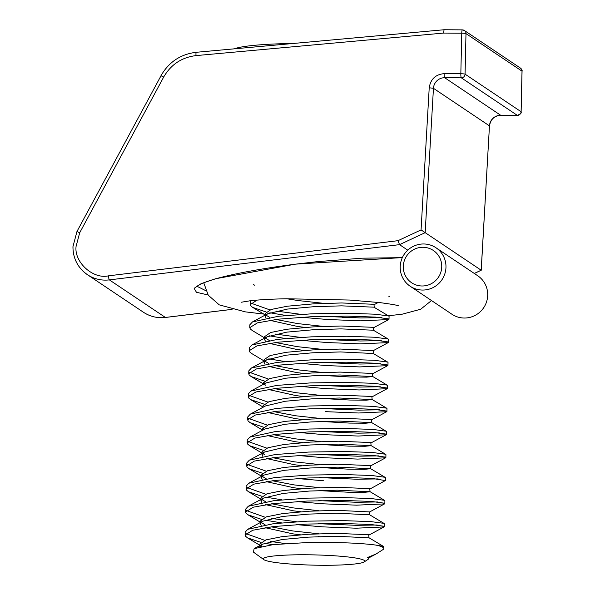 <?xml version="1.0" encoding="UTF-8"?>
<svg xmlns="http://www.w3.org/2000/svg" width="595" height="595" viewBox="0 0 595 595"><rect width="100%" height="100%" fill="white"/><g stroke="black" fill="none" stroke-linecap="round" stroke-linejoin="round"><path stroke-width="0.89" d="M319.627 565.25A50.746 5.132 1.3 0 1 263.823 559.627A50.746 5.132 1.3 0 1 308.433 554.793A50.746 5.132 1.3 0 1 364.207 561.903A50.746 5.132 1.3 0 1 319.627 565.25M364.207 561.903L367.933 559.464A54.45 5.504 -178.7 0 0 368.528 558.675L368.543 557.991L367.465 557.552L376.271 553.886L383.054 549.542A69.496 7.028 -178.7 0 0 383.812 548.538L383.418 546.396L375.876 545.08C359.737 542.967 336.777 542.134 306.99 542.581L273.231 544.604L254.132 548.635L253.448 552.123L263.823 559.627M384.303 526.649L384.37 523.771L383.939 523.355L370.811 521.592L342.683 520.61L307.087 521.183L273.544 523.674L247.751 529.312L245.147 532.138L245.081 535.017L252.741 530.242L273.477 526.553L307.02 524.061L342.623 523.488L370.745 524.47L383.872 526.233L384.05 526.939L356.07 528.204L322.609 526.858L296.377 524.626M245.765 533.581L264.686 540.312M270.688 541.45L285.221 543.577M272.636 544.67L264.626 543.198M260.855 542.372L247.461 537.835L245.497 536.207L245.081 535.017M250.711 300.728L250.309 304.603L257.01 300.118M250.993 303.16L269.914 309.898M275.916 311.029L301.144 314.368M322.892 316.287L360.838 317.953L381.841 317.626M264.604 337.908L252.161 330.456L250.205 328.827L249.788 327.644L257.442 322.869L278.185 319.18L311.728 316.689L347.324 316.116L375.452 317.098L388.58 318.861L388.751 319.56L360.778 320.831L327.317 319.485L301.077 317.247M286.18 315.499L269.855 312.777M266.084 311.951L252.689 307.414L250.726 305.785L250.309 304.603M389.011 319.277L389.078 316.391L388.647 315.982L375.519 314.22L347.391 313.23L311.795 313.803L278.244 316.295L252.459 321.94L249.855 324.766L249.788 327.644M275.388 334.07L300.624 337.41M322.364 339.329L360.317 340.995L381.321 340.667M264.083 360.949L251.64 353.497L249.677 351.868L249.268 350.686L256.921 345.911L277.657 342.222L311.207 339.73L346.803 339.157L374.932 340.139L388.059 341.902L388.23 342.601L360.25 343.873L326.796 342.527L300.557 340.288M285.652 338.54L269.327 335.818M388.49 342.318L388.557 339.433L388.119 339.024L374.991 337.261L346.87 336.272L311.267 336.844L277.724 339.336L251.938 344.981L249.327 347.807L249.268 350.686M321.843 362.37L359.796 364.036L380.793 363.709M264.515 381.083L251.12 376.538L249.156 374.909L248.74 373.727L256.4 368.952L277.136 365.263L310.679 362.772L346.283 362.199L374.404 363.181L387.531 364.943L387.709 365.642L359.73 366.914L326.268 365.568L300.036 363.329M285.131 361.582L268.806 358.859M387.97 365.36L388.029 362.474L387.598 362.065L374.471 360.302L346.342 359.313L310.746 359.886L277.203 362.377L251.41 368.022L248.807 370.849L248.74 373.727M249.424 372.284L268.345 379.022M321.322 385.411L359.268 387.077L380.272 386.75M263.994 404.124L250.592 399.58L248.636 397.958L248.219 396.768L255.872 391.993L276.615 388.304L310.159 385.813L345.755 385.24L373.883 386.222L387.01 387.985L387.181 388.684L359.209 389.956L325.748 388.609L299.508 386.371M387.442 388.401L387.509 385.515L387.077 385.106L373.95 383.344L345.821 382.354L310.226 382.927L276.675 385.419L250.889 391.064L248.286 393.89L248.219 396.768M248.903 395.325L267.824 402.064M320.794 408.453L358.748 410.119L379.751 409.791M386.921 411.443L386.988 408.564L386.557 408.148L373.422 406.385L345.301 405.396L309.697 405.976L276.154 408.468L250.369 414.105L247.758 416.931L247.699 419.81L255.352 415.035L276.087 411.346L309.638 408.854L345.234 408.282L373.363 409.263L386.49 411.026L386.661 411.725L358.681 412.997L325.227 411.651M248.383 418.367L267.304 425.105M320.274 431.494L358.227 433.16L379.231 432.833M262.945 450.207L249.55 445.67L247.587 444.041L247.17 442.851L254.831 438.076L275.567 434.387L309.11 431.896L344.713 431.323L372.834 432.305L385.962 434.067L386.14 434.774L358.16 436.038L324.699 434.692L298.467 432.461M263.466 427.165L250.071 422.621L248.108 421L247.699 419.81M386.4 434.484L386.46 431.606L386.029 431.189L372.901 429.426L344.78 428.445L309.177 429.017L275.634 431.509L249.841 437.147L247.237 439.973L247.17 442.851M247.855 441.408L266.783 448.147M319.753 454.535L357.707 456.201L378.703 455.874M262.425 473.248L249.022 468.711L247.066 467.082L246.65 465.892L254.31 461.118L275.046 457.429L308.589 454.937L344.185 454.364L372.314 455.346L385.441 457.109L385.612 457.815L357.64 459.08L324.178 457.734L297.946 455.502M385.872 457.525L385.939 454.647L385.508 454.23L372.381 452.468L344.252 451.486L308.656 452.059L275.106 454.55L249.32 460.188L246.717 463.014L246.65 465.892M247.334 464.45L266.255 471.188M319.225 477.577L357.179 479.243L378.182 478.916M323.658 480.775L297.418 478.544M385.352 480.567L385.419 477.688L384.987 477.272L371.86 475.509L343.732 474.527L308.136 475.1L274.585 477.592L248.799 483.229L246.196 486.055L246.129 488.934L253.782 484.159L274.518 480.47L308.069 477.978L343.665 477.406L371.793 478.387L385.352 480.567L370.008 488.978M246.813 487.498L265.734 494.229M318.704 500.626L356.658 502.284L377.661 501.957M261.376 519.331L247.981 514.794L246.018 513.165L245.601 511.975L253.262 507.2L273.998 503.511L307.541 501.02L343.144 500.447L371.265 501.429L384.4 503.191L384.571 503.898L356.591 505.162L323.137 503.816L296.898 501.585M281.993 499.837L265.668 497.115M261.897 496.289L248.502 491.753L246.546 490.124L246.129 488.934M384.831 503.608L384.898 500.73L384.459 500.313L371.332 498.551L343.211 497.569L307.608 498.141L274.064 500.633L248.271 506.271L245.668 509.097L245.601 511.975M246.285 510.54L265.214 517.271M271.208 518.409L296.436 521.748M318.184 523.667L356.137 525.326L377.133 524.998M281.472 522.879L265.147 520.156M259.874 546.708L262.313 544.224L282.127 539.501L308.418 537.136L336.316 536.266L369.004 537.828L368.729 534.712L336.383 533.388L308.485 534.251L282.194 536.623L265.935 539.881L259.926 544.001L259.866 546.708M260.595 545.437L261.659 546.314M320.69 536.831L318.407 536.638M300.408 534.801L292.874 533.856L265.013 527.661M261.205 525.437L260.387 523.838L262.834 521.183L282.647 516.46L308.939 514.087L336.844 513.225L369.525 514.787L369.592 511.908L336.911 510.346L309.006 511.209L282.714 513.582L266.456 516.832L260.454 520.96L260.387 523.838M261.116 522.395L265.08 524.783M271.149 526.82L292.941 530.971L318.474 533.76M300.936 511.76L293.402 510.815L265.534 504.62M261.726 502.388L260.908 500.797L263.354 498.141L283.175 493.419L309.467 491.046L337.365 490.183L370.045 491.745L364.118 492.348L347.941 492.221L321.739 490.749M370.045 491.745L369.77 488.621L337.432 487.305L309.526 488.168L283.235 490.533L266.984 493.791L260.974 497.918L260.908 500.797M261.636 499.354L265.601 501.741M271.67 503.779L293.461 507.929L318.994 510.718M301.457 488.718L293.923 487.774L266.062 481.578M262.246 479.347L261.436 477.755L263.875 475.1L283.696 470.377L309.988 468.005L337.886 467.142L370.573 468.704L364.646 469.306L348.462 469.18L319.976 467.514M370.573 468.704L370.298 465.58L337.953 464.264L310.055 465.126L283.763 467.491L267.505 470.749L261.495 474.877L261.465 476.402M262.157 476.312L266.121 478.7M272.19 480.738L293.989 484.888L319.515 487.677M301.977 465.677L294.443 464.732L266.582 458.537M262.774 456.305L261.956 454.714L264.403 452.059L284.217 447.336L310.508 444.963L338.414 444.101L371.094 445.662L365.166 446.265L348.99 446.138L320.497 444.472M371.094 445.662L370.819 442.539L338.481 441.222L310.575 442.085L284.284 444.45L268.025 447.708L262.023 451.836L261.956 454.714M262.685 453.271L264.247 454.468M272.718 457.696L294.51 461.846L320.043 464.628M302.505 442.635L294.964 441.683L267.103 435.495M249.841 437.147L264.924 429.017L284.745 424.295L311.036 421.922L338.934 421.059L371.615 422.621L365.687 423.216L349.51 423.09L321.017 421.431M371.615 422.621L371.339 419.497L339.001 418.181L311.096 419.044L284.804 421.409L268.553 424.666L262.544 428.794M273.239 434.655L295.031 438.805L320.564 441.587M303.026 419.594L295.492 418.642L267.631 412.454M250.369 414.105L265.444 405.976L285.265 401.253L311.557 398.881L339.455 398.018L372.135 399.58L366.208 400.175L350.031 400.048L323.829 398.576M372.135 399.58L371.86 396.456L339.522 395.139L311.624 396.002L285.332 398.367L269.074 401.625L263.064 405.753L263.035 407.278M273.76 411.614L295.559 415.764L321.084 418.545M303.547 396.553L296.012 395.601L268.152 389.413M250.889 391.064L265.972 382.935L285.786 378.204L312.078 375.839L339.983 374.976L372.663 376.538L366.736 377.133L350.552 377.007L324.349 375.534M372.663 376.538L372.388 373.415L340.043 372.098L312.144 372.961L285.853 375.326L269.595 378.584L263.592 382.711L263.555 384.236M264.254 384.147L265.816 385.344M274.28 388.572L296.079 392.722L321.612 395.504M304.075 373.511L296.533 372.559L268.672 366.371M264.864 364.14L264.046 362.548L266.493 359.893L286.307 355.163L312.606 352.798L340.504 351.935L373.184 353.497L373.251 350.611L340.571 349.057L312.665 349.92L286.374 352.285L270.123 355.542L264.113 359.663L264.046 362.548M264.775 361.106L268.739 363.493M274.808 365.531L296.6 369.681L322.133 372.463M304.595 350.47L297.061 349.518L269.193 343.33M265.385 341.099L264.567 339.507L267.014 336.852L286.835 332.122L313.126 329.756L341.024 328.894L373.37 330.21L388.267 339.098M373.712 330.389L373.429 327.332L341.091 326.008L313.193 326.878L286.902 329.243L270.643 332.501L264.634 336.621L264.567 339.507M265.296 338.064L269.26 340.452M275.329 342.489L297.128 346.64L322.654 349.421M325.398 329.452L323.115 329.258M305.116 327.429L297.582 326.476L269.721 320.288M265.913 318.057L265.095 316.466L267.542 313.81L287.355 309.08L313.647 306.715L341.552 305.852L373.891 307.169L388.788 316.057M374.233 307.347L373.958 304.29L341.612 302.967L313.714 303.837L287.422 306.202L271.164 309.459L265.154 313.58L265.095 316.458M265.824 315.023L269.788 317.41M275.849 319.448L297.649 323.598L323.174 326.38M325.919 306.41L323.635 306.217M286.797 298.757L298.169 300.557L323.702 303.338M368.528 558.675A54.45 5.504 -178.7 0 0 367.465 557.552M293.253 43.465A93.824 9.49 -178.7 0 0 234.363 48.827M383.812 548.538A69.496 7.028 -178.7 0 0 375.876 545.08M443.625 33.075L444.041 29.75L196.253 52.293A3.704 0.535 84.8 0 0 196.015 55.603L443.625 33.075L461.757 33.194L460.835 73.75L444.182 73.639C435.562 74.442 430.572 79.157 429.218 87.77L421.067 229.893L398.003 240.678L108.416 275.842C93.028 279.457 73.996 262.105 76.086 246.367L79.678 232.816L163.662 77.09C170.951 64.513 181.735 57.351 196.015 55.603M407.754 250.16L399.535 244.649L398.003 240.678M481.184 270.219L421.067 229.893M208.109 294.986L196.432 292.271L194.149 288.322L201.214 283.614L215.628 278.735L295.447 264.143L402.354 257.59M205.781 290.665L197.131 286.351M474.282 273.447L481.184 270.227L489.462 125.872L481.229 270.256L474.327 273.477M441.921 253.611A23.168 22.766 123.8 0 1 439.318 282.997A23.168 22.766 123.8 0 1 410.186 286.255A23.168 22.766 123.8 0 1 404.258 280.416A23.168 22.766 123.8 0 1 406.861 251.038A23.168 22.766 123.8 0 1 435.994 247.773A23.168 22.766 123.8 0 1 441.921 253.611M410.186 286.255L451.917 314.234A23.168 22.766 -56.2 0 0 481.05 310.977A23.168 22.766 -56.2 0 0 483.646 281.591A23.168 22.766 -56.2 0 0 477.718 275.753L435.994 247.773M438.337 255.374A19.457 19.122 123.8 0 1 433.443 282.38A19.457 19.122 123.8 0 1 406.697 277.887A19.457 19.122 123.8 0 1 411.591 250.889A19.457 19.122 123.8 0 1 438.337 255.374M77.038 231.477L79.678 232.816M72.992 246.724A33.357 32.777 -56.2 0 0 87.368 274.652A33.357 32.777 -56.2 0 0 109.368 279.888A3.704 0.528 -96.9 0 1 108.416 275.842M161.022 75.751L76.986 231.44L72.947 246.665C72.992 258.453 77.796 267.787 87.368 274.652L143.38 312.211A33.357 32.777 -56.2 0 0 165.388 317.447L109.368 279.888L399.535 244.649L425.165 232.66L433.45 88.305L429.218 87.77M465.989 33.603A3.704 0.372 -178.7 0 0 461.757 33.194A3.704 0.58 -89.6 0 1 462.352 29.869A3.704 0.58 -89.6 0 1 462.412 29.891A3.704 3.644 123.8 0 1 465.989 33.603L465.067 74.159L521.086 111.719L522.008 71.162L465.989 33.603M460.835 73.75A3.704 0.372 1.3 0 1 465.067 74.159A3.704 3.644 -56.2 0 1 461.326 77.819A3.704 0.58 -89.6 0 1 460.835 73.75M196.32 52.315A3.704 0.535 84.8 0 0 196.253 52.293C180.649 54.167 168.891 61.977 160.97 75.714L163.662 77.09M500.804 115.266A3.704 0.58 -89.6 0 1 500.745 115.289A3.704 0.58 -89.6 0 1 500.685 115.266L517.345 115.378L461.326 77.819L444.666 77.707L500.685 115.266A11.119 10.926 -56.2 0 0 489.462 125.872L433.45 88.305A11.119 10.926 123.8 0 1 444.666 77.707A3.704 0.58 -89.6 0 1 444.182 73.639M165.514 317.433A3.704 0.528 -96.9 0 1 165.455 317.462A3.704 0.528 -96.9 0 1 165.388 317.447L231.998 309.355M517.464 115.378A3.704 0.58 90.4 0 1 517.397 115.4A3.704 0.58 90.4 0 1 517.345 115.378A3.704 3.644 -56.2 0 0 521.086 111.719A3.704 0.372 1.3 0 1 521.131 111.778L522.053 71.222A3.704 0.372 -178.7 0 0 522.008 71.162A3.704 3.644 -56.2 0 0 520.409 68.061C521.979 69.935 522.529 70.991 522.053 71.222A3.704 0.372 -178.7 0 1 522.001 71.281M203.735 282.759L208.243 295.187L219.243 304.863L245.296 311.854L263.838 314.093M342.467 317.447L355.252 317.306M241.161 302.253L249.833 300.825C258.892 299.768 271.089 299.077 286.411 298.764L349.488 300.044L379.729 302.595C390.93 304.09 397.192 305.168 398.516 305.823L398.449 305.8M388.29 315.759L402.041 314.227L420.658 309.259L431.501 300.549M262.507 430.319L262.544 428.787M254.132 548.635L262.313 544.224M368.878 537.687L383.559 546.478M262.834 521.183L247.751 529.312M369.406 514.645L384.08 523.436M263.354 498.141L248.271 506.271M369.926 491.604L384.608 500.395M263.875 475.1L248.799 483.229M370.447 468.562L385.129 477.354M264.403 452.059L249.32 460.188M370.975 445.521L385.649 454.312M371.496 422.48L386.177 431.263M372.016 399.438L386.698 408.222M372.544 376.397L387.219 385.181M266.493 359.893L251.41 368.022M373.065 353.356L387.747 362.139M267.014 336.852L251.938 344.981M267.542 313.81L252.459 321.94M247.461 537.835L259.896 545.28M384.05 526.939L368.959 535.069M247.981 514.794L260.424 522.239M384.571 503.898L369.488 512.02M248.502 491.753L260.945 499.198M249.022 468.711L261.465 476.156M385.612 457.815L370.529 465.937M249.55 445.67L261.993 453.115M386.14 434.774L371.057 442.896M250.071 422.621L262.514 430.073M386.661 411.725L371.578 419.854M250.592 399.58L263.035 407.032M387.181 388.684L372.098 396.813M251.12 376.538L263.563 383.991M387.709 365.642L372.626 373.772M388.23 342.601L373.147 350.73M388.751 319.56L373.667 327.689M252.689 307.414L265.132 314.867M389.279 296.518L388.669 296.846M378.301 302.431L374.292 304.595M253.21 284.373L254.92 285.399M368.439 558.11L376.271 553.886M520.409 68.061L464.39 30.501L462.352 29.869L444.048 29.75M232.072 309.378L165.455 317.462C157.482 318.362 150.126 316.607 143.38 312.211M196.975 286.537C196.529 287.035 196.96 284.276 215.844 278.757C235.397 273.373 261.956 268.509 295.537 264.158L317.291 261.651L361.968 258.193L402.332 257.65M489.507 125.932C490.525 119.402 494.266 115.854 500.745 115.289L517.397 115.4C523.92 112.21 519.896 112.358 521.131 111.778"/></g></svg>
